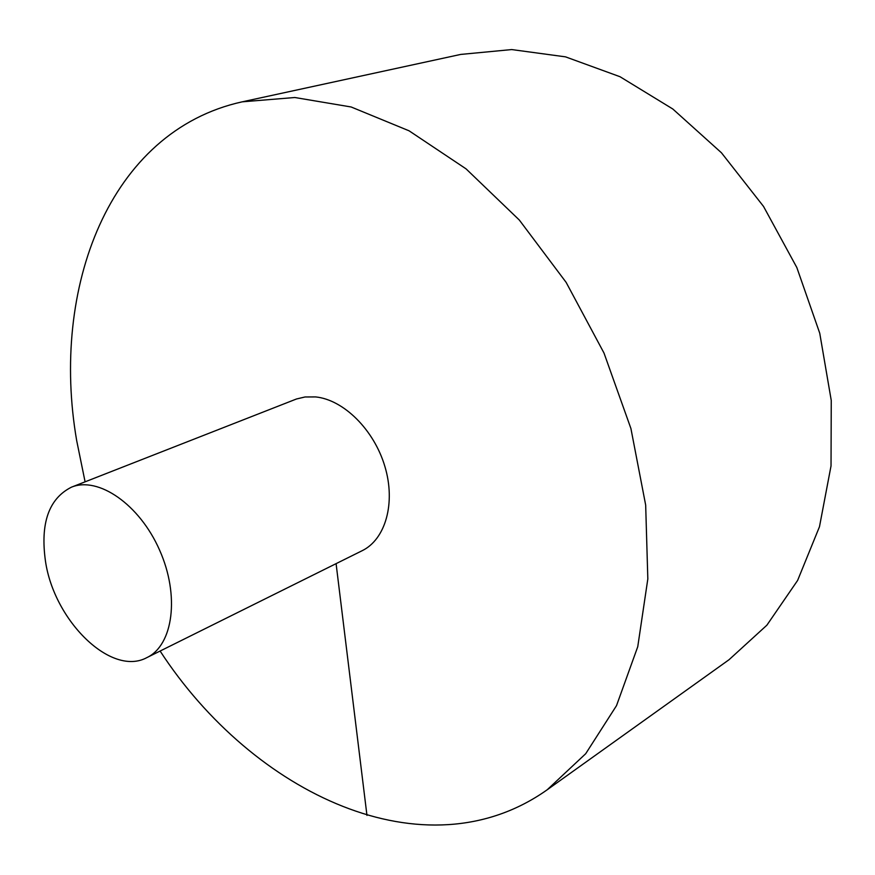 <?xml version="1.0" encoding="UTF-8"?>
<svg xmlns="http://www.w3.org/2000/svg" width="875" height="875" viewBox="0 0 875 875"><rect width="100%" height="100%" fill="white"/><g stroke="black" fill="none" stroke-linecap="round" stroke-linejoin="round"><path stroke-width="1.31" d="M160.103 651.033C253.137 793.855 425.261 876.148 547.203 789.775L729.028 659.728L766.883 625.188L797.617 580.431L819.481 526.717L831.031 465.905L831.25 400.455L819.755 333.277L796.841 267.542L763.525 206.423L721.459 152.797L672.809 109.003L620.003 76.716L565.512 56.853L511.711 49.569L460.698 54.425L242.233 101.828C108.938 131.173 50.312 288.28 76.694 440.672L85.094 481.83M547.203 789.775L585.703 753.714L616.525 705.622L637.755 646.691L647.828 578.922L645.673 505.072L630.919 428.531L603.991 353.03L566.136 282.384L519.323 220.041L466.047 168.853L409.073 130.812L351.138 106.98L294.809 97.508L242.233 101.828M146.945 657.573L362.152 550.703C385.525 539.361 395.905 503.059 384.88 466.441C374.041 429.8 343.623 399.722 315.645 396.922L305.014 396.977L296.472 398.989L71.411 487.189C48.825 498.619 40.173 523.25 45.456 561.083C54.053 620.823 111.267 677.13 146.945 657.573C173.239 645.159 179.911 595.492 159.556 550.047C139.552 504.448 98.273 476.033 71.411 487.189M366.964 815.423L336.087 563.642"/></g></svg>
